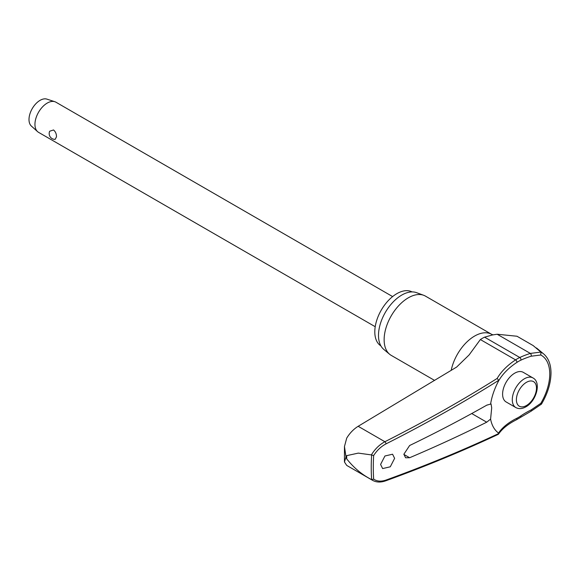 <?xml version="1.0" encoding="UTF-8"?>
<svg xmlns="http://www.w3.org/2000/svg" width="580" height="580" viewBox="0 0 580 580"><rect width="100%" height="100%" fill="white"/><g stroke="black" fill="none" stroke-linecap="round" stroke-linejoin="round"><path stroke-width="0.87" d="M540.973 403.861L540.785 403.354L531.113 409.929A78.431 49.242 -4.8 0 0 520.76 415.954A34.271 19.785 -60 0 1 516.823 418.274A78.431 41.963 3.4 0 0 498.524 433.035L498.735 433.528A1289.623 690.04 -176.6 0 1 386.026 480.059C381.103 481.741 376.978 481.429 373.658 479.116A198.454 114.579 -60 0 1 373.288 467.545A198.454 114.579 -60 0 1 373.658 455.547C376.978 450.348 381.103 446.462 386.026 443.874A1289.623 795.354 -3.6 0 0 498.735 380.313L498.524 381.067A78.431 48.372 176.4 0 1 516.823 362.449A1.74 0.928 -123.4 0 0 516.896 361.956A1.74 0.928 -123.4 0 0 515.577 359.883A80.025 49.351 -3.6 0 0 497.161 378.435L498.735 380.349M385.548 480.878A1.74 0.921 -109.9 0 0 385.577 480.871C424.93 466.61 462.47 451.117 498.184 434.384L498.524 433.035A47.901 27.659 -60 0 1 490.593 419.101L486.714 422.189A1290.043 722.905 -178.6 0 1 409.625 457.736L405.608 457.772L403.868 454.241L409.625 445.52A1290.043 766.071 -1.5 0 0 486.714 405.202L491.057 403.941L491.695 407.827L490.593 419.101M497.161 378.435A1287.89 794.281 176.4 0 1 384.895 441.728C379.45 444.65 374.941 449.043 371.374 454.909L371.642 455.003A199.904 115.413 120 0 0 371.236 467.545A199.904 115.413 120 0 0 371.642 479.624L371.374 479.5C361.964 474.665 353.742 467.784 346.695 458.852L345.999 456.909L344.447 461.985L346.717 465.414L372.657 480.385C376.376 482.408 380.683 482.567 385.577 480.863A1.74 0.921 -109.9 0 0 385.577 480.863A1.74 0.921 -109.9 0 0 386.026 480.059M531.113 409.929A1.74 0.725 63.7 0 1 531.244 410.538A1.74 0.725 63.7 0 1 531.019 411.249L541.466 404.108C547.672 393.566 550.855 383.213 551 373.034C550.957 364.53 548.52 358.172 543.699 353.974A43.456 25.085 120 0 0 540.973 352.176L533.187 345.593L516.99 336.24L497.154 334.239L492.435 334.964L484.575 337.168A36.714 21.192 120 0 0 480.356 339.546L469.118 354.924L456.62 367.082L358.164 426.293L384.895 441.728A1.74 0.783 63.2 0 1 386.026 443.874M344.447 461.985L344.462 446.513L346.717 438.117C349.783 433.079 353.604 429.135 358.164 426.293M380.893 345.89A31.175 17.994 -60 0 1 374.803 331.84A31.175 17.994 -60 0 1 388.172 300.73A31.175 17.994 -60 0 1 412.054 291.907M434.601 380.422L391.224 355.373A34.22 19.756 -60 0 1 389.608 354.25A34.22 19.756 -60 0 1 384.134 339.713A34.22 19.756 -60 0 1 397.967 306.479A34.22 19.756 -60 0 1 423.654 295.278A34.22 19.756 -60 0 1 425.437 296.112L491.709 334.37A34.22 19.756 -60 0 0 468.299 340.67A34.22 19.756 -60 0 0 451.204 370.373M423.654 295.278L416.505 292.646A32.915 19.002 120 0 0 391.804 303.42A32.915 19.002 120 0 0 378.493 335.392A32.915 19.002 120 0 0 383.757 349.37L389.608 354.25M394.625 458.345L390.275 466.806L382.64 468.575L380.582 464.442L384.939 455.989L392.573 454.22L394.625 458.345M371.374 454.909L358.295 453.118L346.695 455.641L345.999 456.909L344.462 446.513M515.83 407.566L506.144 401.969A17.11 9.874 -60 0 1 502.599 394.139A17.11 9.874 -60 0 1 510.066 376.92A17.11 9.874 -60 0 1 523.254 372.338L532.94 377.928A17.11 9.874 120 0 0 524.385 378.776A17.11 9.874 120 0 0 512.285 399.729A17.11 9.874 120 0 0 515.83 407.566C518.861 409.161 522.196 408.929 525.835 406.863C536.145 401.338 541.72 382.387 532.94 377.928M371.642 479.624L373.658 479.116M392.616 296.583L55.948 102.21A17.4 10.048 120 0 0 54.832 101.71A17.4 10.048 120 0 0 41.861 107.619A17.4 10.048 120 0 0 34.945 124.381A17.4 10.048 120 0 0 37.562 131.624A17.4 10.048 120 0 0 38.548 132.341L375.216 326.714M56.477 136.807L55.151 139.367A5.8 5.8 0 0 1 49.67 131.232L53.541 129.963C55.535 131.682 56.514 133.965 56.477 136.807M54.832 101.71L46.893 99.122A15.66 9.041 120 0 0 35.22 104.436A15.66 9.041 120 0 0 29 119.524A15.66 9.041 120 0 0 31.349 126.041L37.562 131.624M373.658 455.547L371.642 455.003M371.374 479.5L372.657 480.385M540.973 352.176L540.785 355.004A40.897 23.613 -60 0 1 549.753 373.998A40.897 23.613 -60 0 1 540.785 403.354M516.823 362.449A34.271 19.785 -60 0 1 520.76 360.224A78.431 40.941 -175.6 0 1 531.113 356.214L540.785 355.004M540.879 352.082L530.352 353.416A80.025 41.774 4.4 0 0 519.796 357.498A36.714 21.192 120 0 0 515.577 359.883L480.356 339.546M490.593 404.166A47.901 27.659 -60 0 1 498.524 381.067M486.714 405.202L487.157 404.963M531.113 356.214A1.74 0.906 -107.4 0 0 531.244 355.692A1.74 0.906 -107.4 0 0 530.352 353.416L497.154 334.239M520.76 360.224A1.74 1.095 -115.2 0 0 520.913 359.687A1.74 1.095 -115.2 0 0 519.796 357.498L484.575 337.168M516.823 418.274A1.74 1.073 63.6 0 1 516.896 418.927A1.74 1.073 63.6 0 1 516.439 419.775L531.012 411.256A1.74 0.725 63.7 0 1 531.012 411.256M520.76 415.954A1.74 0.906 55.6 0 1 520.913 416.556A1.74 0.906 55.6 0 1 520.659 417.281M346.695 458.852A204.653 118.153 -60 0 1 346.688 457.25A204.653 118.153 -60 0 1 346.695 455.641M471.721 413.54L486.714 422.189M516.389 399.729A14.21 8.207 120 0 0 526.437 405.529A14.21 8.207 120 0 0 536.486 388.129A14.21 8.207 120 0 0 526.437 382.329A14.21 8.207 120 0 0 516.389 399.729M409.625 457.736L403.876 454.415M498.546 434.079C502.374 428.598 508.334 423.828 516.439 419.775M493.159 334.892L491.709 334.37M543.699 353.974L536.493 347.964"/></g></svg>
